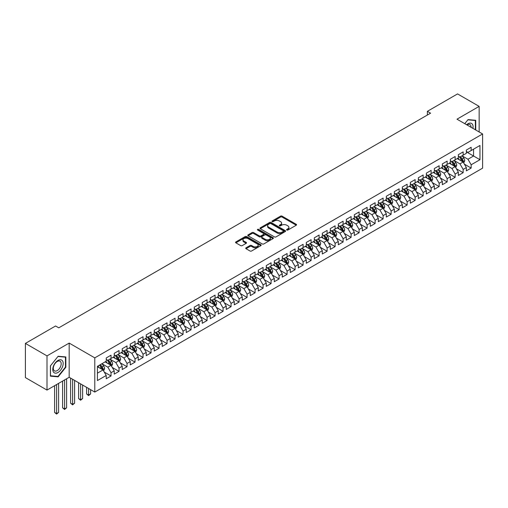 <?xml version="1.0" encoding="UTF-8"?>
<svg xmlns="http://www.w3.org/2000/svg" width="508" height="508" viewBox="0 0 508 508"><rect width="100%" height="100%" fill="white"/><g stroke="black" fill="none" stroke-linecap="round" stroke-linejoin="round"><path stroke-width="0.76" d="M286.791 230.035A0.775 0.451 0 0 0 287.896 230.035L296.24 225.222A1.111 0.641 0 0 0 296.564 224.765A1.111 0.641 0 0 0 296.24 224.314L282.099 216.148A1.111 0.641 0 0 0 280.53 216.148L272.18 220.967A0.775 0.451 0 0 0 271.958 221.285A0.775 0.451 0 0 0 272.18 221.602A0.775 0.451 0 0 0 273.285 221.602L274.364 220.98A3.556 2.051 0 0 1 279.387 220.98L280.568 221.659A3.556 2.051 0 0 1 281.61 223.107A3.556 2.051 0 0 1 280.568 224.561L279.489 225.184A0.775 0.451 0 0 0 279.26 225.501A0.775 0.451 0 0 0 279.489 225.819A0.775 0.451 0 0 0 280.587 225.819L281.667 225.196A3.556 2.051 0 0 1 286.696 225.196L287.871 225.876A3.556 2.051 0 0 1 288.912 227.33A3.556 2.051 0 0 1 287.871 228.778L286.791 229.4A0.775 0.451 0 0 0 286.569 229.718A0.775 0.451 0 0 0 286.791 230.035L286.791 229.4M246.043 247.802A1.111 0.641 0 0 0 245.72 248.26A1.111 0.641 0 0 0 246.043 248.71L250.012 251.003A1.111 0.641 0 0 0 251.581 251.003L260.852 245.65A1.111 0.641 0 0 0 261.175 245.199A1.111 0.641 0 0 0 260.852 244.742L246.71 236.582A1.111 0.641 0 0 0 245.142 236.582L235.871 241.929A1.111 0.641 0 0 0 235.547 242.386A1.111 0.641 0 0 0 235.871 242.837L240.665 245.605A1.111 0.641 0 0 0 242.233 245.605L246.202 243.313A1.111 0.641 0 0 0 246.526 242.862A1.111 0.641 0 0 0 246.202 242.405L243.827 241.033A2.972 1.715 0 0 1 242.957 239.82A2.972 1.715 0 0 1 244.792 238.239A2.972 1.715 0 0 1 248.031 238.608L257.334 243.986A2.972 1.715 0 0 1 258.21 245.199A2.972 1.715 0 0 1 256.375 246.78A2.972 1.715 0 0 1 253.136 246.412L251.581 245.516A1.111 0.641 0 0 0 250.012 245.516L246.043 247.802L246.043 248.71M47.009 355.886L47.009 390.074L69.177 377.279L69.177 343.084L47.009 355.886L25.4 343.408L55.569 325.99L58.769 327.838L430.581 113.176L427.38 111.328L427.38 115.024M69.177 343.084L94.786 357.867L482.6 133.966L482.6 168.161L94.786 392.062L94.786 357.867M479.158 131.978L479.158 106.382L456.99 119.183L482.6 133.966M479.158 106.382L457.549 93.91L427.38 111.328M274.441 236.899A1.111 0.641 0 0 0 276.015 236.899L285.28 231.546A1.111 0.641 0 0 0 285.61 231.089A1.111 0.641 0 0 0 285.28 230.638L271.145 222.472A1.111 0.641 0 0 0 269.57 222.472L260.299 227.825A1.111 0.641 0 0 0 259.975 228.282A1.111 0.641 0 0 0 260.299 228.733L274.441 236.899M257.905 230.207A0.775 0.451 0 0 1 258.693 230.315L258.693 229.394L273.069 237.693A1.111 0.641 0 0 1 273.393 238.144A1.111 0.641 0 0 1 273.069 238.595L263.798 243.948A1.111 0.641 0 0 1 262.23 243.948L248.088 235.788L248.088 234.88A1.111 0.641 0 0 0 247.764 235.331A1.111 0.641 0 0 0 248.088 235.788M248.088 234.88L252.057 232.588A1.111 0.641 0 0 1 253.625 232.588L259.359 235.903A1.111 0.641 0 0 0 260.928 235.903L263.563 234.379A1.111 0.641 0 0 0 263.887 233.928A1.111 0.641 0 0 0 263.563 233.47L257.594 230.029A0.775 0.451 0 0 1 257.365 229.711A0.775 0.451 0 0 1 257.842 229.292A0.775 0.451 0 0 1 258.693 229.394M466.357 151.848L473.558 156.007L473.558 149.168L479.958 145.472L471.157 150.552L471.157 147.276L466.357 150.044L466.357 153.327L463.156 155.175L463.156 151.892L458.349 154.667L458.349 157.944L455.149 159.798L455.149 156.515L450.348 159.283L450.348 162.566L447.148 164.414L447.148 161.138L442.347 163.906L442.347 167.189L439.147 169.037L439.147 165.754L434.34 168.529L434.34 171.806L431.14 173.653L431.14 170.377L426.339 173.145L426.339 176.428L423.139 178.276L423.139 174.993L418.338 177.768L418.338 181.051L415.138 182.899L415.138 179.616L410.337 182.391L410.337 185.668L407.137 187.516L407.137 184.239L402.33 187.007L402.33 190.29L399.129 192.138L399.129 188.855L394.329 191.63L394.329 194.907L391.128 196.755L391.128 193.478L386.328 196.247L386.328 199.53L383.127 201.378L383.127 198.095L378.327 200.87L378.327 204.153L375.12 206L375.12 202.717L370.319 205.492L370.319 208.769L367.119 210.617L367.119 207.34L362.318 210.109L362.318 213.392L359.118 215.24L359.118 211.957L354.317 214.732L354.317 218.008L351.117 219.862L351.117 216.579L346.31 219.354L346.31 222.631L343.11 224.479L343.11 221.202L338.309 223.971L338.309 227.254L335.109 229.102L335.109 225.819L330.308 228.594L330.308 231.87L327.108 233.718L327.108 230.441L322.307 233.21L322.307 236.493L319.1 238.341L319.1 235.058L314.3 237.833L314.3 241.116L311.099 242.964L311.099 239.681L306.299 242.456L306.299 245.732L303.098 247.58L303.098 244.304L298.298 247.072L298.298 250.355L295.097 252.203L295.097 248.92L290.29 251.695L290.29 254.972L287.09 256.819L287.09 253.543L282.289 256.311L282.289 259.594L279.089 261.442L279.089 258.159L274.288 260.934L274.288 264.217L271.088 266.065L271.088 262.782L266.287 265.557L266.287 268.834L263.081 270.681L263.081 267.405L258.28 270.173L258.28 273.456L255.079 275.304L255.079 272.021L250.279 274.796L250.279 278.079L247.079 279.927L247.079 276.644L242.278 279.419L242.278 282.696L239.078 284.543L239.078 281.267L234.271 284.036L234.271 287.318L231.07 289.166L231.07 285.883L226.27 288.658L226.27 291.935L223.069 293.783L223.069 290.506L218.269 293.275L218.269 296.558L215.068 298.406L215.068 295.123L210.268 297.898L210.268 301.18L207.061 303.028L207.061 299.745L202.26 302.52L202.26 305.797L199.06 307.645L199.06 304.368L194.259 307.137L194.259 310.42L191.059 312.268L191.059 308.985L186.258 311.76L186.258 315.036L183.058 316.89L183.058 313.607L178.251 316.376L178.251 319.659L175.05 321.507L175.05 318.23L170.25 320.999L170.25 324.282L167.049 326.13L167.049 322.847L162.249 325.622L162.249 328.898L159.048 330.746L159.048 327.47L154.248 330.238L154.248 333.521L151.041 335.369L151.041 332.086L146.24 334.861L146.24 338.144L143.04 339.992L143.04 336.709L138.239 339.484L138.239 342.76L135.039 344.608L135.039 341.332L130.238 344.1L130.238 347.383L127.038 349.231L127.038 345.948L122.231 348.723L122.231 352L119.031 353.847L119.031 350.571L114.23 353.339L114.23 356.622L111.03 358.47L111.03 355.187L106.229 357.962L106.229 361.245L97.428 366.325L97.428 380.555L106.229 375.475L103.029 369.932L97.428 366.693M479.958 145.472L479.958 159.703L471.157 164.782L467.957 159.239L462.153 155.893M464.395 164.16L471.157 168.065L471.157 164.782M471.157 168.065L466.357 170.84L466.357 167.557L463.156 169.405L459.95 163.862L454.152 160.509M456.394 168.783L463.156 172.688L463.156 169.405M463.156 172.688L458.349 175.457L458.349 172.18L455.149 174.028L451.949 168.478L446.145 165.132M448.386 173.399L455.149 177.305L455.149 174.028M455.149 177.305L450.348 180.08L450.348 176.797L447.148 178.645L443.948 173.101L438.144 169.755M440.385 178.022L447.148 181.928L447.148 178.645M447.148 181.928L442.347 184.696L442.347 181.419L439.147 183.267L435.947 177.724L430.143 174.371M432.384 182.645L439.147 186.544L439.147 183.267M439.147 186.544L434.34 189.319L434.34 186.036L431.14 187.884L427.939 182.34L422.142 178.994M424.377 187.261L431.14 191.167L431.14 187.884M431.14 191.167L426.339 193.942L426.339 190.659L423.139 192.507L419.938 186.963L414.134 183.61M416.376 191.884L423.139 195.79L423.139 192.507M423.139 195.79L418.338 198.558L418.338 195.282L415.138 197.129L411.937 191.586L406.133 188.233M408.375 196.501L415.138 200.406L415.138 197.129M415.138 200.406L410.337 203.181L410.337 199.898L407.137 201.746L403.93 196.202L398.132 192.856M400.374 201.124L407.137 205.029L407.137 201.746M407.137 205.029L402.33 207.804L402.33 204.521L399.129 206.369L395.929 200.825L390.125 197.472M392.366 205.746L399.129 209.652L399.129 206.369M399.129 209.652L394.329 212.42L394.329 209.144L391.128 210.991L387.928 205.442L382.124 202.095M384.365 210.363L391.128 214.268L391.128 210.991M391.128 214.268L386.328 217.043L386.328 213.76L383.127 215.608L379.927 210.064L374.123 206.712M376.365 214.986L383.127 218.891L383.127 215.608M383.127 218.891L378.327 221.659L378.327 218.383L375.12 220.231L371.92 214.687L366.122 211.334M368.357 219.608L375.12 223.507L375.12 220.231M375.12 223.507L370.319 226.282L370.319 222.999L367.119 224.847L363.918 219.304L358.115 215.957M360.356 224.225L367.119 228.13L367.119 224.847M367.119 228.13L362.318 230.905L362.318 227.622L359.118 229.47L355.918 223.926L350.114 220.574M352.355 228.848L359.118 232.753L359.118 229.47M359.118 232.753L354.317 235.521L354.317 232.245L351.117 234.093L347.91 228.543L342.113 225.196M344.354 233.464L351.117 237.369L351.117 234.093M351.117 237.369L346.31 240.144L346.31 236.861L343.11 238.709L339.909 233.166L334.105 229.819M336.347 238.087L343.11 241.992L343.11 238.709M343.11 241.992L338.309 244.761L338.309 241.484L335.109 243.332L331.908 237.788L326.104 234.436M328.346 242.71L335.109 246.609L335.109 243.332M335.109 246.609L330.308 249.384L330.308 246.101L327.108 247.948L323.907 242.405L318.103 239.058M320.345 247.326L327.108 251.231L327.108 247.948M327.108 251.231L322.307 254.006L322.307 250.723L319.1 252.571L315.9 247.028L310.102 243.675M312.337 251.949L319.1 255.854L319.1 252.571M319.1 255.854L314.3 258.623L314.3 255.346L311.099 257.194L307.899 251.651L302.095 248.298M304.336 256.572L311.099 260.471L311.099 257.194M311.099 260.471L306.299 263.246L306.299 259.963L303.098 261.81L299.898 256.267L294.094 252.921M296.335 261.188L303.098 265.093L303.098 261.81M303.098 265.093L298.298 267.868L298.298 264.585L295.097 266.433L291.89 260.89L286.093 257.537M288.334 265.811L295.097 269.716L295.097 266.433M295.097 269.716L290.29 272.485L290.29 269.208L287.09 271.056L283.889 265.506L278.086 262.16M280.327 270.427L287.09 274.333L287.09 271.056M287.09 274.333L282.289 277.108L282.289 273.825L279.089 275.673L275.888 270.129L270.085 266.783M272.326 275.05L279.089 278.956L279.089 275.673M279.089 278.956L274.288 281.724L274.288 278.447L271.088 280.295L267.887 274.752L262.084 271.399M264.325 279.673L271.088 283.572L271.088 280.295M271.088 283.572L266.287 286.347L266.287 283.064L263.081 284.912L259.88 279.368L254.083 276.022M256.318 284.289L263.081 288.195L263.081 284.912M263.081 288.195L258.28 290.97L258.28 287.687L255.079 289.535L251.879 283.991L246.075 280.638M248.317 288.912L255.079 292.818L255.079 289.535M255.079 292.818L250.279 295.586L250.279 292.31L247.079 294.157L243.878 288.614L238.074 285.261M240.316 293.529L247.079 297.434L247.079 294.157M247.079 297.434L242.278 300.209L242.278 296.926L239.078 298.774L235.871 293.23L230.073 289.884M232.315 298.152L239.078 302.057L239.078 298.774M239.078 302.057L234.271 304.825L234.271 301.549L231.07 303.397L227.87 297.853L222.066 294.5M224.307 302.774L231.07 306.68L231.07 303.397M231.07 306.68L226.27 309.448L226.27 306.165L223.069 308.019L219.869 302.47L214.065 299.123M216.306 307.391L223.069 311.296L223.069 308.019M223.069 311.296L218.269 314.071L218.269 310.788L215.068 312.636L211.868 307.092L206.064 303.74M208.305 312.014L215.068 315.919L215.068 312.636M215.068 315.919L210.268 318.687L210.268 315.411L207.061 317.259L203.86 311.715L198.063 308.362M200.304 316.636L207.061 320.535L207.061 317.259M207.061 320.535L202.26 323.31L202.26 320.027L199.06 321.875L195.859 316.332L190.056 312.985M192.297 321.253L199.06 325.158L199.06 321.875M199.06 325.158L194.259 327.933L194.259 324.65L191.059 326.498L187.858 320.954L182.054 317.602M184.296 325.876L191.059 329.781L191.059 326.498M191.059 329.781L186.258 332.55L186.258 329.273L183.058 331.121L179.851 325.571L174.054 322.224M176.295 330.492L183.058 334.397L183.058 331.121M183.058 334.397L178.251 337.172L178.251 333.889L175.05 335.737L171.85 330.194L166.046 326.847M168.288 335.115L175.05 339.02L175.05 335.737M175.05 339.02L170.25 341.789L170.25 338.512L167.049 340.36L163.849 334.816L158.045 331.464M160.287 339.738L167.049 343.637L167.049 340.36M167.049 343.637L162.249 346.412L162.249 343.129L159.048 344.976L155.848 339.433L150.044 336.086M152.286 344.354L159.048 348.259L159.048 344.976M159.048 348.259L154.248 351.034L154.248 347.751L151.041 349.599L147.841 344.056L142.043 340.703M144.285 348.977L151.041 352.882L151.041 349.599M151.041 352.882L146.24 355.651L146.24 352.374L143.04 354.222L139.84 348.679L134.036 345.326M136.277 353.593L143.04 357.499L143.04 354.222M143.04 357.499L138.239 360.274L138.239 356.991L135.039 358.839L131.839 353.295L126.035 349.949M128.276 358.216L135.039 362.121L135.039 358.839M135.039 362.121L130.238 364.896L130.238 361.613L127.038 363.461L123.831 357.918L118.034 354.565M120.275 362.839L127.038 366.744L127.038 363.461M127.038 366.744L122.231 369.513L122.231 366.236L119.031 368.084L115.83 362.534L110.026 359.188M112.268 367.455L119.031 371.361L119.031 368.084M119.031 371.361L114.23 374.136L114.23 370.853L111.03 372.701L107.829 367.157L102.025 363.811M104.267 372.078L111.03 375.983L111.03 372.701M111.03 375.983L106.229 378.752L106.229 375.475M106.229 359.397L107.829 360.318L111.03 358.47M97.428 373.164L103.029 369.932M114.23 354.775L115.83 355.702L119.031 353.847M107.829 367.157L111.03 365.309L105.105 361.893M114.23 370.853L111.03 365.309M122.231 350.152L123.831 351.079L127.038 349.231M115.83 362.534L119.031 360.686L113.113 357.27M122.231 366.236L119.031 360.686M130.238 345.535L131.839 346.456L135.039 344.608M123.831 357.918L127.038 356.07L121.114 352.647M130.238 361.613L127.038 356.07M138.239 340.912L139.84 341.84L143.04 339.992M131.839 353.295L135.039 351.447L129.115 348.031M138.239 356.991L135.039 351.447M146.24 336.296L147.841 337.217L151.041 335.369M139.84 348.679L143.04 346.831L137.122 343.408M146.24 352.374L143.04 346.831M154.248 331.673L155.848 332.594L159.048 330.746M147.841 344.056L151.041 342.208L145.123 338.785M154.248 347.751L151.041 342.208M162.249 327.05L163.849 327.978L167.049 326.13M155.848 339.433L159.048 337.585L153.124 334.169M162.249 343.129L159.048 337.585M170.25 322.434L171.85 323.355L175.05 321.507M163.849 334.816L167.049 332.969L161.125 329.546M170.25 338.512L167.049 332.969M178.251 317.811L179.851 318.738L183.058 316.89M171.85 330.194L175.05 328.346L169.132 324.93M178.251 333.889L175.05 328.346M186.258 313.188L187.858 314.115L191.059 312.268M179.851 325.571L183.058 323.723L177.133 320.307M186.258 329.273L183.058 323.723M194.259 308.572L195.859 309.493L199.06 307.645M187.858 320.954L191.059 319.107L185.134 315.684M194.259 324.65L191.059 319.107M202.26 303.949L203.86 304.876L207.061 303.028M195.859 316.332L199.06 314.484L193.142 311.067M202.26 320.027L199.06 314.484M210.268 299.333L211.868 300.253L215.068 298.406M203.86 311.715L207.061 309.867L201.143 306.445M210.268 315.411L207.061 309.867M218.269 294.71L219.869 295.631L223.069 293.783M211.868 307.092L215.068 305.245L209.144 301.828M218.269 310.788L215.068 305.245M226.27 290.087L227.87 291.014L231.07 289.166M219.869 302.47L223.069 300.622L217.145 297.205M226.27 306.165L223.069 300.622M234.271 285.471L235.871 286.391L239.078 284.543M227.87 297.853L231.07 296.005L225.152 292.583M234.271 301.549L231.07 296.005M242.278 280.848L243.878 281.775L247.079 279.927M235.871 293.23L239.078 291.382L233.153 287.966M242.278 296.926L239.078 291.382M250.279 276.225L251.879 277.152L255.079 275.304M243.878 288.614L247.079 286.76L241.154 283.343M250.279 292.31L247.079 286.76M258.28 271.609L259.88 272.529L263.081 270.681M251.879 283.991L255.079 282.143L249.161 278.721M258.28 287.687L255.079 282.143M266.287 266.986L267.887 267.913L271.088 266.065M259.88 279.368L263.081 277.52L257.162 274.104M266.287 283.064L263.081 277.52M274.288 262.369L275.888 263.29L279.089 261.442M267.887 274.752L271.088 272.904L265.163 269.481M274.288 278.447L271.088 272.904M282.289 257.746L283.889 258.674L287.09 256.819M275.888 270.129L279.089 268.281L273.164 264.865M282.289 273.825L279.089 268.281M290.29 253.124L291.89 254.051L295.097 252.203M283.889 265.506L287.09 263.658L281.172 260.242M290.29 269.208L287.09 263.658M298.298 248.507L299.898 249.428L303.098 247.58M291.89 260.89L295.097 259.042L289.173 255.619M298.298 264.585L295.097 259.042M306.299 243.884L307.899 244.812L311.099 242.964M299.898 256.267L303.098 254.419L297.174 251.003M306.299 259.963L303.098 254.419M314.3 239.268L315.9 240.189L319.1 238.341M307.899 251.651L311.099 249.803L305.175 246.38M314.3 255.346L311.099 249.803M322.307 234.645L323.907 235.566L327.108 233.718M315.9 247.028L319.1 245.18L313.182 241.757M322.307 250.723L319.1 245.18M330.308 230.022L331.908 230.95L335.109 229.102M323.907 242.405L327.108 240.557L321.183 237.141M330.308 246.101L327.108 240.557M338.309 225.406L339.909 226.327L343.11 224.479M331.908 237.788L335.109 235.941L329.184 232.518M338.309 241.484L335.109 235.941M346.31 220.783L347.91 221.71L351.117 219.862M339.909 233.166L343.11 231.318L337.191 227.901M346.31 236.861L343.11 231.318M354.317 216.16L355.918 217.087L359.118 215.24M347.91 228.543L351.117 226.695L345.192 223.279M354.317 232.245L351.117 226.695M362.318 211.544L363.918 212.465L367.119 210.617M355.918 223.926L359.118 222.079L353.193 218.656M362.318 227.622L359.118 222.079M370.319 206.921L371.92 207.848L375.12 206M363.918 219.304L367.119 217.456L361.194 214.039M370.319 222.999L367.119 217.456M378.327 202.305L379.927 203.225L383.127 201.378M371.92 214.687L375.12 212.839L369.202 209.417M378.327 218.383L375.12 212.839M386.328 197.682L387.928 198.609L391.128 196.755M379.927 210.064L383.127 208.216L377.203 204.8M386.328 213.76L383.127 208.216M394.329 193.059L395.929 193.986L399.129 192.138M387.928 205.442L391.128 203.594L385.204 200.177M394.329 209.144L391.128 203.594M402.33 188.443L403.93 189.363L407.137 187.516M395.929 200.825L399.129 198.977L393.211 195.555M402.33 204.521L399.129 198.977M410.337 183.82L411.937 184.747L415.138 182.899M403.93 196.202L407.137 194.354L401.212 190.938M410.337 199.898L407.137 194.354M418.338 179.203L419.938 180.124L423.139 178.276M411.937 191.586L415.138 189.738L409.213 186.315M418.338 195.282L415.138 189.738M426.339 174.581L427.939 175.501L431.14 173.653M419.938 186.963L423.139 185.115L417.214 181.693M426.339 190.659L423.139 185.115M434.34 169.958L435.947 170.885L439.147 169.037M427.939 182.34L431.14 180.492L425.221 177.076M434.34 186.036L431.14 180.492M442.347 165.341L443.948 166.262L447.148 164.414M435.947 177.724L439.147 175.876L433.222 172.453M442.347 181.419L439.147 175.876M450.348 160.719L451.949 161.646L455.149 159.798M443.948 173.101L447.148 171.253L441.223 167.837M450.348 176.797L447.148 171.253M458.349 156.096L459.95 157.023L463.156 155.175M451.949 168.478L455.149 166.63L449.231 163.214M458.349 172.18L455.149 166.63M466.357 151.479L467.957 152.4L471.157 150.552M459.95 163.862L463.156 162.014L457.232 158.591M466.357 167.557L463.156 162.014M25.4 343.408L25.4 377.596L47.009 390.074M69.177 377.279L94.786 392.062M467.957 159.239L473.558 156.007L479.958 159.703M475.755 130.016L475.755 120.294L468.033 119.602L464.769 123.673M65.856 367.246L65.856 356.946L58.134 356.26L50.406 365.868L50.406 376.161L58.134 376.853L65.856 367.246L65.456 367.017M287.103 230.149L287.871 229.705A3.556 2.051 0 0 0 288.912 228.251L288.912 227.33M281.61 223.107L281.61 224.034A3.556 2.051 0 0 1 280.568 225.489L279.8 225.927M296.24 224.314L296.24 225.222L282.099 217.075A1.111 0.641 0 0 0 280.53 217.075L272.491 221.71M285.28 230.638L285.28 231.546L271.145 223.399A1.111 0.641 0 0 0 269.57 223.399L260.318 228.74M283.318 231.407A0.775 0.451 0 0 0 283.547 231.089A0.775 0.451 0 0 0 283.318 230.772L270.904 223.609A0.775 0.451 0 0 0 269.805 223.609L268.668 224.269A3.556 2.051 0 0 0 267.627 225.717A3.556 2.051 0 0 0 268.668 227.171L277.152 232.067A3.556 2.051 0 0 0 282.181 232.067L283.318 231.407L283.318 232.334A0.775 0.451 0 0 0 283.547 232.016L283.547 231.089M267.627 225.717L267.627 226.644A3.556 2.051 0 0 0 268.668 228.092L268.668 227.171M283.318 232.334L282.181 232.994A3.556 2.051 0 0 1 277.152 232.994L268.668 228.092M248.101 235.795L252.057 233.515L252.057 232.588M263.887 233.928L263.887 234.848A1.111 0.641 0 0 1 263.563 235.306L260.928 236.823A1.111 0.641 0 0 1 259.359 236.823L253.625 233.515A1.111 0.641 0 0 0 252.057 233.515M258.693 230.315L273.05 238.608M265.309 239.338A2.972 1.715 0 0 0 268.548 239.706A2.972 1.715 0 0 0 270.383 238.119A2.972 1.715 0 0 0 269.513 236.906L266.23 235.014A1.111 0.641 0 0 0 264.662 235.014L262.033 236.531A1.111 0.641 0 0 0 261.703 236.988A1.111 0.641 0 0 0 262.033 237.439L265.309 239.338L265.309 240.259A2.972 1.715 0 0 0 268.548 240.633A2.972 1.715 0 0 0 270.383 239.046L270.383 238.119M261.703 236.988L261.703 237.909A1.111 0.641 0 0 0 262.033 238.366L262.033 237.439M265.309 240.259L262.033 238.366M258.21 245.199L258.21 246.12A2.972 1.715 0 0 1 256.375 247.707A2.972 1.715 0 0 1 253.136 247.333L251.581 246.437A1.111 0.641 0 0 0 250.012 246.437L246.062 248.717M242.957 239.82L242.957 240.748A2.972 1.715 0 0 0 243.827 241.96L243.827 241.033M246.19 243.326L243.827 241.96M260.839 245.656L246.71 237.503A1.111 0.641 0 0 0 245.142 237.503L235.89 242.849M57.315 376.384L58.134 376.853M463.747 163.036L464.737 160.617A2.997 1.734 -120 0 0 463.779 158.064L462.083 155.791M459.372 159.829L458.076 158.102M459.061 156.508L461.302 159.493A2.997 1.734 60 0 1 462.159 161.296L463.118 160.744A2.997 1.734 -120 0 0 462.261 158.941L460.559 156.674M459.588 156.813L461.689 159.614A1.53 0.883 60 0 1 461.969 160.077L463.118 160.744M455.74 167.659L456.736 165.24A2.997 1.734 -120 0 0 455.778 162.681L454.076 160.414M451.371 164.452L450.075 162.725M451.06 161.131L453.295 164.116A2.997 1.734 60 0 1 454.152 165.919L455.117 165.367A2.997 1.734 -120 0 0 454.26 163.563L452.558 161.29M451.587 161.436L453.688 164.236A1.53 0.883 60 0 1 453.962 164.7L455.117 165.367M447.739 172.282L448.729 169.856A2.997 1.734 -120 0 0 447.777 167.303L446.075 165.036M443.363 169.069L442.074 167.342M443.059 165.748L445.294 168.739A2.997 1.734 60 0 1 446.151 170.542L447.11 169.983A2.997 1.734 -120 0 0 446.253 168.18L444.557 165.913M443.586 166.053L445.681 168.859A1.53 0.883 60 0 1 445.96 169.323L447.11 169.983M472.916 128.378A7.36 4.248 120 0 0 472.383 124.206A7.36 4.248 120 0 0 466.592 124.727M471.081 127.317A5.569 3.213 120 0 0 470.554 125.146A5.569 3.213 120 0 0 469.932 124.562A5.569 3.213 120 0 0 466.973 124.943M464.782 123.679L467.874 119.831L475.355 120.498L475.355 129.788M474.859 120.212L475.355 120.498M53.467 372.066A7.36 4.248 120 0 0 60.573 370.167A7.36 4.248 120 0 0 62.478 360.858A7.36 4.248 120 0 0 55.372 362.763A7.36 4.248 120 0 0 53.467 372.066M53.829 370.288A5.569 3.213 120 0 0 54.458 370.865A5.569 3.213 120 0 0 59.639 368.268A5.569 3.213 120 0 0 60.655 361.798A5.569 3.213 120 0 0 60.027 361.22A5.569 3.213 120 0 0 54.845 363.817A5.569 3.213 120 0 0 53.829 370.288M57.969 356.489L65.456 357.156L65.456 367.132L57.969 376.441L50.489 375.774L50.489 365.798L57.956 356.476M64.96 356.87L65.456 357.156M439.738 176.898L440.728 174.479A2.997 1.734 -120 0 0 439.769 171.926L438.074 169.653M435.362 173.692L434.073 171.964M435.051 170.371L437.293 173.355A2.997 1.734 60 0 1 438.15 175.158L439.109 174.606A2.997 1.734 -120 0 0 438.252 172.803L436.55 170.536M435.578 170.675L437.68 173.476A1.53 0.883 60 0 1 437.96 173.939L439.109 174.606M431.736 181.521L432.727 179.095A2.997 1.734 -120 0 0 431.768 176.543L430.066 174.276M427.361 178.308L426.066 176.587M427.05 174.987L429.285 177.978A2.997 1.734 60 0 1 430.149 179.781L431.108 179.229A2.997 1.734 -120 0 0 430.251 177.425L428.549 175.152M427.577 175.292L429.679 178.098A1.53 0.883 60 0 1 429.959 178.562L431.108 179.229M423.729 186.138L424.726 183.718A2.997 1.734 -120 0 0 423.767 181.166L422.065 178.899M419.354 182.931L418.065 181.204M419.049 179.61L421.284 182.594A2.997 1.734 60 0 1 422.142 184.404L423.107 183.845A2.997 1.734 -120 0 0 422.243 182.042L420.548 179.775M419.576 179.915L421.678 182.715A1.53 0.883 60 0 1 421.951 183.185L423.107 183.845M415.728 190.76L416.719 188.341A2.997 1.734 -120 0 0 415.766 185.788L414.064 183.515M411.353 187.554L410.064 185.826M411.042 184.233L413.283 187.217A2.997 1.734 60 0 1 414.141 189.02L415.1 188.468A2.997 1.734 -120 0 0 414.242 186.665L412.54 184.391M411.575 184.537L413.671 187.338A1.53 0.883 60 0 1 413.95 187.801L415.1 188.468M407.727 195.383L408.718 192.957A2.997 1.734 -120 0 0 407.759 190.405L406.063 188.138M403.352 192.17L402.057 190.449M403.041 188.849L405.282 191.84A2.997 1.734 60 0 1 406.14 193.643L407.099 193.084A2.997 1.734 -120 0 0 406.241 191.281L404.539 189.014M403.568 189.154L405.67 191.96A1.53 0.883 60 0 1 405.949 192.424L407.099 193.084M399.726 200L400.717 197.58A2.997 1.734 -120 0 0 399.758 195.028L398.056 192.754M395.351 196.793L394.056 195.066M395.04 193.472L397.275 196.456A2.997 1.734 60 0 1 398.139 198.26L399.098 197.707A2.997 1.734 -120 0 0 398.24 195.904L396.538 193.637M395.567 193.777L397.669 196.577A1.53 0.883 60 0 1 397.942 197.041L399.098 197.707M391.719 204.622L392.709 202.203A2.997 1.734 -120 0 0 391.757 199.644L390.055 197.377M387.344 201.409L386.055 199.688M387.039 198.095L389.274 201.079A2.997 1.734 60 0 1 390.131 202.882L391.09 202.33A2.997 1.734 -120 0 0 390.233 200.527L388.537 198.253M387.566 198.399L389.661 201.2A1.53 0.883 60 0 1 389.941 201.663L391.09 202.33M383.718 209.245L384.708 206.82A2.997 1.734 -120 0 0 383.75 204.267L382.054 202M379.343 206.032L378.054 204.305M379.031 202.711L381.273 205.702A2.997 1.734 60 0 1 382.13 207.505L383.089 206.946A2.997 1.734 -120 0 0 382.232 205.143L380.53 202.876M379.559 203.016L381.66 205.823A1.53 0.883 60 0 1 381.94 206.286L383.089 206.946M375.717 213.862L376.707 211.442A2.997 1.734 -120 0 0 375.749 208.89L374.047 206.616M371.342 210.655L370.046 208.928M371.03 207.334L373.266 210.318A2.997 1.734 60 0 1 374.129 212.122L375.088 211.569A2.997 1.734 -120 0 0 374.231 209.766L372.529 207.493M371.558 207.639L373.659 210.439A1.53 0.883 60 0 1 373.939 210.903L375.088 211.569M367.709 218.484L368.706 216.059A2.997 1.734 -120 0 0 367.748 213.506L366.046 211.239M363.341 215.271L362.045 213.55M363.03 211.95L365.265 214.941A2.997 1.734 60 0 1 366.122 216.745L367.087 216.192A2.997 1.734 -120 0 0 366.224 214.389L364.528 212.115M363.557 212.255L365.658 215.062A1.53 0.883 60 0 1 365.931 215.525L367.087 216.192M359.708 223.101L360.699 220.682A2.997 1.734 -120 0 0 359.747 218.129L358.045 215.856M355.333 219.894L354.044 218.167M355.029 216.573L357.264 219.558A2.997 1.734 60 0 1 358.121 221.367L359.08 220.809A2.997 1.734 -120 0 0 358.223 219.005L356.521 216.738M355.556 216.878L357.651 219.678A1.53 0.883 60 0 1 357.93 220.148L359.08 220.809M351.707 227.724L352.698 225.304A2.997 1.734 -120 0 0 351.739 222.745L350.044 220.478M347.332 224.517L346.037 222.79M347.021 221.196L349.263 224.18A2.997 1.734 60 0 1 350.12 225.984L351.079 225.431A2.997 1.734 -120 0 0 350.222 223.628L348.52 221.355M347.548 221.501L349.65 224.301A1.53 0.883 60 0 1 349.929 224.765L351.079 225.431M343.706 232.346L344.697 229.921A2.997 1.734 -120 0 0 343.738 227.368L342.036 225.101M339.331 229.133L338.036 227.413M339.02 225.812L341.255 228.803A2.997 1.734 60 0 1 342.119 230.607L343.078 230.048A2.997 1.734 -120 0 0 342.221 228.244L340.519 225.977M339.547 226.117L341.649 228.924A1.53 0.883 60 0 1 341.922 229.387L343.078 230.048M335.699 236.963L336.69 234.544A2.997 1.734 -120 0 0 335.737 231.991L334.035 229.718M331.324 233.756L330.035 232.029M331.019 230.435L333.254 233.42A2.997 1.734 60 0 1 334.112 235.223L335.07 234.671A2.997 1.734 -120 0 0 334.213 232.867L332.518 230.6M331.546 230.74L333.642 233.54A1.53 0.883 60 0 1 333.921 234.004L335.07 234.671M327.698 241.586L328.689 239.166A2.997 1.734 -120 0 0 327.73 236.607L326.034 234.34M323.323 238.373L322.034 236.652M323.012 235.058L325.253 238.042A2.997 1.734 60 0 1 326.111 239.846L327.069 239.293A2.997 1.734 -120 0 0 326.212 237.49L324.51 235.217M323.539 235.356L325.641 238.163A1.53 0.883 60 0 1 325.92 238.627L327.069 239.293M319.697 246.202L320.688 243.783A2.997 1.734 -120 0 0 319.729 241.23L318.027 238.963M315.322 242.995L314.027 241.268M315.011 239.674L317.246 242.665A2.997 1.734 60 0 1 318.11 244.469L319.068 243.91A2.997 1.734 -120 0 0 318.211 242.106L316.509 239.839M315.538 239.979L317.64 242.786A1.53 0.883 60 0 1 317.919 243.249L319.068 243.91M311.69 250.825L312.687 248.406A2.997 1.734 -120 0 0 311.728 245.853L310.026 243.58M307.321 247.618L306.026 245.891M307.01 244.297L309.245 247.282A2.997 1.734 60 0 1 310.102 249.085L311.067 248.533A2.997 1.734 -120 0 0 310.204 246.729L308.508 244.456M307.537 244.602L309.639 247.402A1.53 0.883 60 0 1 309.912 247.866L311.067 248.533M303.689 255.448L304.679 253.022A2.997 1.734 -120 0 0 303.727 250.469L302.025 248.202M299.314 252.235L298.025 250.514M299.009 248.914L301.244 251.904A2.997 1.734 60 0 1 302.101 253.708L303.06 253.155A2.997 1.734 -120 0 0 302.203 251.346L300.501 249.079M299.536 249.218L301.631 252.025A1.53 0.883 60 0 1 301.911 252.489L303.06 253.155M295.688 260.064L296.678 257.645A2.997 1.734 -120 0 0 295.719 255.092L294.024 252.819M291.313 256.858L290.017 255.13M291.001 253.536L293.243 256.521A2.997 1.734 60 0 1 294.1 258.324L295.059 257.772A2.997 1.734 -120 0 0 294.202 255.969L292.5 253.702M291.529 253.841L293.63 256.642A1.53 0.883 60 0 1 293.91 257.105L295.059 257.772M287.687 264.687L288.677 262.268A2.997 1.734 -120 0 0 287.719 259.709L286.017 257.442M283.312 261.48L282.016 259.753M283 258.159L285.236 261.144A2.997 1.734 60 0 1 286.099 262.947L287.058 262.395A2.997 1.734 -120 0 0 286.201 260.591L284.499 258.318M283.528 258.464L285.629 261.264A1.53 0.883 60 0 1 285.902 261.728L287.058 262.395M279.679 269.31L280.67 266.884A2.997 1.734 -120 0 0 279.718 264.331L278.016 262.065M275.304 266.097L274.015 264.37M274.999 262.776L277.235 265.767A2.997 1.734 60 0 1 278.092 267.57L279.051 267.011A2.997 1.734 -120 0 0 278.194 265.208L276.498 262.941M275.526 263.081L277.622 265.887A1.53 0.883 60 0 1 277.901 266.351L279.051 267.011M271.678 273.926L272.669 271.507A2.997 1.734 -120 0 0 271.71 268.954L270.015 266.681M267.303 270.72L266.014 268.992M266.992 267.399L269.234 270.383A2.997 1.734 60 0 1 270.091 272.186L271.05 271.634A2.997 1.734 -120 0 0 270.192 269.831L268.491 267.564M267.519 267.703L269.621 270.504A1.53 0.883 60 0 1 269.9 270.967L271.05 271.634M263.677 278.549L264.668 276.123A2.997 1.734 -120 0 0 263.709 273.571L262.007 271.304M259.302 275.336L258.007 273.615M258.991 272.015L261.226 275.006A2.997 1.734 60 0 1 262.09 276.809L263.049 276.257A2.997 1.734 -120 0 0 262.191 274.453L260.49 272.18M259.518 272.32L261.62 275.126A1.53 0.883 60 0 1 261.899 275.59L263.049 276.257M255.67 283.166L256.667 280.746A2.997 1.734 -120 0 0 255.708 278.194L254.006 275.927M251.301 279.959L250.006 278.232M250.99 276.638L253.225 279.622A2.997 1.734 60 0 1 254.083 281.432L255.048 280.873A2.997 1.734 -120 0 0 254.184 279.07L252.489 276.803M251.517 276.943L253.619 279.743A1.53 0.883 60 0 1 253.892 280.213L255.048 280.873M247.669 287.788L248.66 285.369A2.997 1.734 -120 0 0 247.707 282.816L246.005 280.543M243.294 284.582L242.005 282.854M242.989 281.261L245.224 284.245A2.997 1.734 60 0 1 246.082 286.048L247.04 285.496A2.997 1.734 -120 0 0 246.183 283.693L244.481 281.419M243.516 281.565L245.612 284.366A1.53 0.883 60 0 1 245.891 284.829L247.04 285.496M239.668 292.411L240.659 289.985A2.997 1.734 -120 0 0 239.7 287.433L238.004 285.166M235.293 289.198L233.998 287.477M234.982 285.877L237.223 288.868A2.997 1.734 60 0 1 238.081 290.671L239.039 290.112A2.997 1.734 -120 0 0 238.182 288.309L236.48 286.042M235.509 286.182L237.611 288.989A1.53 0.883 60 0 1 237.89 289.452L239.039 290.112M231.667 297.028L232.658 294.608A2.997 1.734 -120 0 0 231.699 292.056L229.997 289.782M227.292 293.821L225.996 292.094M226.981 290.5L229.216 293.484A2.997 1.734 60 0 1 230.08 295.288L231.038 294.735A2.997 1.734 -120 0 0 230.181 292.932L228.479 290.665M227.508 290.805L229.61 293.605A1.53 0.883 60 0 1 229.883 294.069L231.038 294.735M223.66 301.65L224.65 299.231A2.997 1.734 -120 0 0 223.698 296.672L221.996 294.405M219.285 298.437L217.996 296.716M218.98 295.123L221.215 298.107A2.997 1.734 60 0 1 222.072 299.911L223.037 299.358A2.997 1.734 -120 0 0 222.174 297.555L220.478 295.281M219.507 295.427L221.602 298.228A1.53 0.883 60 0 1 221.882 298.691L223.037 299.358M215.659 306.267L216.649 303.848A2.997 1.734 -120 0 0 215.69 301.295L213.995 299.028M211.284 303.06L209.994 301.333M210.972 299.739L213.214 302.73A2.997 1.734 60 0 1 214.071 304.533L215.03 303.974A2.997 1.734 -120 0 0 214.173 302.171L212.471 299.904M211.499 300.044L213.601 302.851A1.53 0.883 60 0 1 213.881 303.314L215.03 303.974M207.658 310.89L208.648 308.47A2.997 1.734 -120 0 0 207.689 305.918L205.988 303.644M203.283 307.683L201.987 305.956M202.971 304.362L205.213 307.346A2.997 1.734 60 0 1 206.07 309.15L207.029 308.597A2.997 1.734 -120 0 0 206.172 306.794L204.47 304.521M203.498 304.667L205.6 307.467A1.53 0.883 60 0 1 205.88 307.931L207.029 308.597M199.65 315.512L200.647 313.087A2.997 1.734 -120 0 0 199.688 310.534L197.987 308.267M195.282 312.299L193.986 310.579M194.97 308.978L197.206 311.969A2.997 1.734 60 0 1 198.063 313.773L199.028 313.22A2.997 1.734 -120 0 0 198.164 311.41L196.469 309.143M195.497 309.283L197.599 312.09A1.53 0.883 60 0 1 197.872 312.553L199.028 313.22M191.649 320.129L192.64 317.71A2.997 1.734 -120 0 0 191.687 315.157L189.986 312.884M187.274 316.922L185.985 315.195M186.969 313.601L189.205 316.586A2.997 1.734 60 0 1 190.062 318.389L191.021 317.837A2.997 1.734 -120 0 0 190.163 316.033L188.462 313.766M187.496 313.906L189.592 316.706A1.53 0.883 60 0 1 189.871 317.17L191.021 317.837M183.648 324.752L184.639 322.332A2.997 1.734 -120 0 0 183.68 319.773L181.985 317.506M179.273 321.545L177.978 319.818M178.962 318.224L181.204 321.208A2.997 1.734 60 0 1 182.061 323.012L183.02 322.459A2.997 1.734 -120 0 0 182.162 320.656L180.461 318.383M179.489 318.529L181.591 321.329A1.53 0.883 60 0 1 181.87 321.793L183.02 322.459M175.647 329.375L176.638 326.949A2.997 1.734 -120 0 0 175.679 324.396L173.977 322.129M171.272 326.161L169.977 324.441M170.961 322.84L173.196 325.831A2.997 1.734 60 0 1 174.06 327.635L175.019 327.076A2.997 1.734 -120 0 0 174.161 325.272L172.46 323.005M171.488 323.145L173.59 325.952A1.53 0.883 60 0 1 173.863 326.415L175.019 327.076M167.64 333.991L168.631 331.572A2.997 1.734 -120 0 0 167.678 329.019L165.976 326.746M163.265 330.784L161.976 329.057M162.96 327.463L165.195 330.448A2.997 1.734 60 0 1 166.053 332.251L167.018 331.699A2.997 1.734 -120 0 0 166.154 329.895L164.459 327.628M163.487 327.768L165.583 330.568A1.53 0.883 60 0 1 165.862 331.032L167.018 331.699M159.639 338.614L160.63 336.194A2.997 1.734 -120 0 0 159.671 333.635L157.975 331.368M155.264 335.401L153.975 333.68M154.953 332.08L157.194 335.07A2.997 1.734 60 0 1 158.052 336.874L159.01 336.321A2.997 1.734 -120 0 0 158.153 334.518L156.451 332.245M155.48 332.384L157.582 335.191A1.53 0.883 60 0 1 157.861 335.655L159.01 336.321M151.638 343.23L152.629 340.811A2.997 1.734 -120 0 0 151.67 338.258L149.968 335.991M147.263 340.023L145.967 338.296M146.952 336.702L149.193 339.693A2.997 1.734 60 0 1 150.05 341.497L151.009 340.938A2.997 1.734 -120 0 0 150.152 339.134L148.45 336.868M147.479 337.007L149.581 339.808A1.53 0.883 60 0 1 149.86 340.277L151.009 340.938M143.631 347.853L144.628 345.434A2.997 1.734 -120 0 0 143.669 342.881L141.967 340.608M139.262 344.646L137.966 342.919M138.951 341.325L141.186 344.31A2.997 1.734 60 0 1 142.043 346.113L143.008 345.561A2.997 1.734 -120 0 0 142.145 343.757L140.449 341.484M139.478 341.63L141.58 344.43A1.53 0.883 60 0 1 141.853 344.894L143.008 345.561M135.63 352.476L136.62 350.05A2.997 1.734 -120 0 0 135.668 347.497L133.966 345.23M131.255 349.263L129.965 347.542M130.95 345.942L133.185 348.933A2.997 1.734 60 0 1 134.042 350.736L135.001 350.183A2.997 1.734 -120 0 0 134.144 348.374L132.442 346.107M131.477 346.246L133.572 349.053A1.53 0.883 60 0 1 133.852 349.517L135.001 350.183M88.608 388.493L88.608 395.103L90.608 393.948L90.608 389.649M90.608 393.948L88.608 395.611L86.608 393.948L86.608 387.337M86.608 393.948L88.608 395.103L88.608 395.611M127.629 357.092L128.619 354.673A2.997 1.734 -120 0 0 127.66 352.12L125.965 349.847M123.254 353.885L121.958 352.158M122.942 350.564L125.184 353.549A2.997 1.734 60 0 1 126.041 355.352L127 354.8A2.997 1.734 -120 0 0 126.143 352.996L124.441 350.73M123.469 350.869L125.571 353.67A1.53 0.883 60 0 1 125.851 354.133L127 354.8M80.601 383.877L80.601 399.72L82.607 398.57L82.607 385.026M82.607 398.57L80.601 400.228L78.6 398.57L78.6 382.721M78.6 398.57L80.601 399.72L80.601 400.228M119.628 361.715L120.618 359.296A2.997 1.734 -120 0 0 119.659 356.737L117.958 354.47M115.252 358.508L113.957 356.781M114.941 355.187L117.177 358.172A2.997 1.734 60 0 1 118.04 359.975L118.999 359.423A2.997 1.734 -120 0 0 118.142 357.619L116.44 355.346M115.468 355.492L117.57 358.292A1.53 0.883 60 0 1 117.843 358.756L118.999 359.423M72.6 379.254L72.6 404.343L74.6 403.187L74.6 380.409M74.6 403.187L72.6 404.851L70.599 403.187L70.599 378.098M70.599 403.187L72.6 404.343L72.6 404.851M111.62 366.338L112.617 363.912A2.997 1.734 -120 0 0 111.658 361.359L109.957 359.093M107.245 363.125L105.956 361.398M106.94 359.804L109.176 362.795A2.997 1.734 60 0 1 110.033 364.598L110.998 364.039A2.997 1.734 -120 0 0 110.134 362.236L108.439 359.969M107.467 360.108L109.563 362.915A1.53 0.883 60 0 1 109.842 363.379L110.998 364.039M64.599 379.921L64.599 408.965L66.599 407.81L66.599 378.765M66.599 407.81L64.599 409.473L62.598 407.81L62.598 381.076M62.598 407.81L64.599 408.965L64.599 409.473M103.619 370.954L104.61 368.535A2.997 1.734 -120 0 0 103.657 365.982L101.956 363.709M99.244 367.748L97.955 366.02M99.473 365.144L101.175 367.411A2.997 1.734 60 0 1 102.032 369.214L102.991 368.662A2.997 1.734 -120 0 0 102.133 366.859L100.432 364.592M99.682 365.023L101.562 367.532A1.53 0.883 60 0 1 101.841 367.995L102.991 368.662M56.598 384.537L56.598 413.582L58.598 412.426L58.598 383.381M58.598 412.426L56.598 414.09L54.597 412.426L54.597 385.693M54.597 412.426L56.598 413.582L56.598 414.09M287.871 229.705L287.871 228.778M279.489 225.819L279.489 225.184M280.568 225.489L280.568 224.561M272.18 221.602L272.18 220.967M280.53 217.075L280.53 216.148M282.099 217.075L282.099 216.148M260.299 228.733L260.299 227.825M269.57 223.399L269.57 222.472M271.145 223.399L271.145 222.472M277.152 232.994L277.152 232.067M282.181 232.994L282.181 232.067M253.625 233.515L253.625 232.588M259.359 236.823L259.359 235.903M260.928 236.823L260.928 235.903M263.563 235.306L263.563 234.379M273.069 238.595L273.069 237.693M250.012 246.437L250.012 245.516M251.581 246.437L251.581 245.516M253.136 247.333L253.136 246.412M246.202 243.313L246.202 242.405M235.871 242.837L235.871 241.929M245.142 237.503L245.142 236.582M246.71 237.503L246.71 236.582M260.852 245.65L260.852 244.742M462.775 161.798L464.718 160.674M462.261 158.941L463.779 158.064M460.045 160.217L461.302 159.493M454.774 166.414L456.717 165.297M454.26 163.563L455.778 162.681M452.044 164.84L453.295 164.116M446.773 171.037L448.71 169.913M446.253 168.18L447.777 167.303M444.043 169.462L445.294 168.739M438.766 175.654L440.709 174.536M438.252 172.803L439.769 171.926M436.035 174.079L437.293 173.355M430.765 180.276L432.708 179.159M430.251 177.425L431.768 176.543M428.034 178.702L429.285 177.978M422.764 184.899L424.701 183.775M422.243 182.042L423.767 181.166M420.033 183.318L421.284 182.594M414.763 189.516L416.7 188.398M414.242 186.665L415.766 185.788M412.032 187.941L413.283 187.217M406.756 194.139L408.699 193.015M406.241 191.281L407.759 190.405M404.025 192.564L405.282 191.84M398.755 198.761L400.698 197.637M398.24 195.904L399.758 195.028M396.024 197.18L397.275 196.456M390.754 203.378L392.69 202.26M390.233 200.527L391.757 199.644M388.023 201.803L389.274 201.079M382.746 208.001L384.689 206.877M382.232 205.143L383.75 204.267M380.016 206.426L381.273 205.702M374.745 212.617L376.688 211.499M374.231 209.766L375.749 208.89M372.015 211.042L373.266 210.318M366.744 217.24L368.681 216.122M366.224 214.389L367.748 213.506M364.014 215.665L365.265 214.941M358.743 221.863L360.68 220.739M358.223 219.005L359.747 218.129M356.013 220.281L357.264 219.558M350.736 226.479L352.679 225.361M350.222 223.628L351.739 222.745M348.005 224.904L349.263 224.18M342.735 231.102L344.678 229.978M342.221 228.244L343.738 227.368M340.004 229.527L341.255 228.803M334.734 235.718L336.671 234.601M334.213 232.867L335.737 231.991M332.003 234.144L333.254 233.42M326.727 240.341L328.67 239.224M326.212 237.49L327.73 236.607M323.996 238.766L325.253 238.042M318.726 244.964L320.669 243.84M318.211 242.106L319.729 241.23M315.995 243.383L317.246 242.665M310.725 249.58L312.668 248.463M310.204 246.729L311.728 245.853M307.994 248.006L309.245 247.282M302.724 254.203L304.66 253.086M302.203 251.346L303.727 250.469M299.993 252.628L301.244 251.904M294.716 258.826L296.659 257.702M294.202 255.969L295.719 255.092M291.986 257.245L293.243 256.521M286.715 263.442L288.658 262.325M286.201 260.591L287.719 259.709M283.985 261.868L285.236 261.144M278.714 268.065L280.651 266.941M278.194 265.208L279.718 264.331M275.984 266.49L277.235 265.767M270.707 272.682L272.65 271.564M270.192 269.831L271.71 268.954M267.976 271.107L269.234 270.383M262.706 277.305L264.649 276.187M262.191 274.453L263.709 273.571M259.975 275.73L261.226 275.006M254.705 281.927L256.648 280.803M254.184 279.07L255.708 278.194M251.974 280.346L253.225 279.622M246.704 286.544L248.641 285.426M246.183 283.693L247.707 282.816M243.973 284.969L245.224 284.245M238.696 291.167L240.64 290.043M238.182 288.309L239.7 287.433M235.966 289.592L237.223 288.868M230.696 295.789L232.639 294.665M230.181 292.932L231.699 292.056M227.965 294.208L229.216 293.484M222.695 300.406L224.631 299.288M222.174 297.555L223.698 296.672M219.964 298.831L221.215 298.107M214.687 305.029L216.63 303.905M214.173 302.171L215.69 301.295M211.957 303.447L213.214 302.73M206.686 309.645L208.629 308.527M206.172 306.794L207.689 305.918M203.956 308.07L205.213 307.346M198.685 314.268L200.628 313.15M198.164 311.41L199.688 310.534M195.955 312.693L197.206 311.969M190.684 318.891L192.621 317.767M190.163 316.033L191.687 315.157M187.954 317.31L189.205 316.586M182.677 323.507L184.62 322.389M182.162 320.656L183.68 319.773M179.946 321.932L181.204 321.208M174.676 328.13L176.619 327.006M174.161 325.272L175.679 324.396M171.945 326.555L173.196 325.831M166.675 332.746L168.612 331.629M166.154 329.895L167.678 329.019M163.944 331.172L165.195 330.448M158.674 337.369L160.611 336.252M158.153 334.518L159.671 333.635M155.937 335.794L157.194 335.07M150.666 341.992L152.61 340.868M150.152 339.134L151.67 338.258M147.936 340.411L149.193 339.693M142.665 346.608L144.609 345.491M142.145 343.757L143.669 342.881M139.935 345.034L141.186 344.31M134.664 351.231L136.601 350.107M134.144 348.374L135.668 347.497M131.934 349.656L133.185 348.933M126.657 355.854L128.6 354.73M126.143 352.996L127.66 352.12M123.927 354.273L125.184 353.549M118.656 360.47L120.599 359.353M118.142 357.619L119.659 356.737M115.926 358.896L117.177 358.172M110.655 365.093L112.592 363.969M110.134 362.236L111.658 361.359M107.925 363.518L109.176 362.795M102.654 369.71L104.591 368.592M102.133 366.859L103.657 365.982M99.917 368.135L101.175 367.411"/></g></svg>
